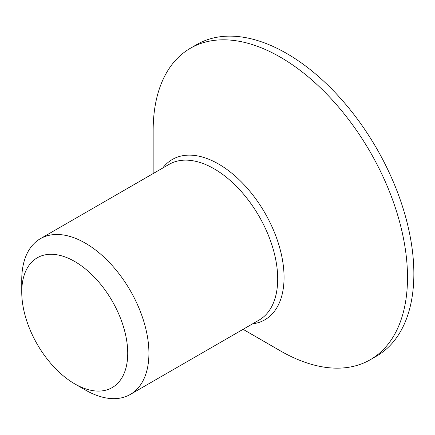 <?xml version="1.0" encoding="UTF-8"?>
<svg xmlns="http://www.w3.org/2000/svg" width="435" height="435" viewBox="0 0 435 435"><rect width="100%" height="100%" fill="white"/><g stroke="black" fill="none" stroke-linecap="round" stroke-linejoin="round"><path stroke-width="0.65" d="M74.738 383.871L85.336 389.988A89.925 51.917 -120 0 0 130.299 394.442A89.925 51.917 -120 0 0 144.083 322.384A89.925 51.917 -120 0 0 85.336 243.143A89.925 51.917 -120 0 0 40.373 238.69A89.925 51.917 -120 0 0 21.75 279.857L21.75 292.092A74.934 43.266 60 0 1 74.738 261.5A74.934 43.266 60 0 1 127.727 353.28A74.934 43.266 60 0 1 74.738 383.871A74.934 43.266 60 0 1 21.75 292.092M243.083 329.328L280.33 350.833A179.845 103.834 -120 0 0 370.256 359.74A179.845 103.834 -120 0 0 397.824 215.624A179.845 103.834 -120 0 0 280.33 57.143A179.845 103.834 -120 0 0 190.41 48.236A179.845 103.834 -120 0 0 153.158 130.565L153.158 173.576M370.256 359.74L376.612 356.069A179.845 103.834 -120 0 0 404.18 211.954A179.845 103.834 -120 0 0 286.692 53.472A179.845 103.834 -120 0 0 196.767 44.56L190.41 48.236M40.373 238.69L169.15 164.343A89.925 51.917 60 0 1 214.112 168.796A89.925 51.917 60 0 1 272.859 248.037A89.925 51.917 60 0 1 259.075 320.095L130.299 394.442M252.61 323.83A92.557 53.44 -120 0 0 281.63 255.622A92.557 53.44 -120 0 0 218.609 164.049A92.557 53.44 -120 0 0 162.685 168.073"/></g></svg>
